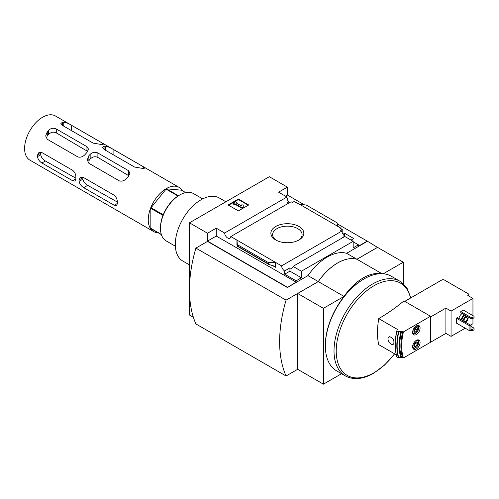 <?xml version="1.0" encoding="UTF-8"?>
<svg xmlns="http://www.w3.org/2000/svg" width="499" height="499" viewBox="0 0 499 499"><rect width="100%" height="100%" fill="white"/><g stroke="black" fill="none" stroke-linecap="round" stroke-linejoin="round"><path stroke-width="0.75" d="M288.254 203.392A4.372 2.526 60 0 1 287.162 202.638L288.834 201.671A4.372 2.526 60 0 1 287.162 199.351L287.549 199.126L287.549 200.087M288.834 201.671L288.834 203.056M287.549 199.126A4.372 2.526 60 0 1 286.981 197.018L278.598 192.177L287.355 187.119L269.323 176.708L189.464 222.816L207.497 233.226L216.26 228.168L224.637 233.008A4.372 2.526 -120 0 0 226.658 237.225A4.372 2.526 -120 0 0 229.908 238.273A4.372 2.526 -120 0 0 230.8 236.563L291.079 201.764L292.377 202.513L294.054 201.546L299.269 204.11L306.324 205.064L337.162 222.866L337.779 226.346L299.269 204.11M342.981 234.199L344.609 233.264L344.609 235.921M344.609 233.264L353.754 238.541L351.046 240.1M342.22 232.721L342.22 229.359L339.969 228.055L340.355 227.831L340.355 228.28M342.22 229.359L340.549 230.326L341.846 231.074A4.372 2.526 60 0 0 344.928 236.127L344.928 236.57M340.355 227.831L337.779 226.346M353.173 241.778L358.45 244.822L358.45 246.163L367.208 241.104L377.512 247.398M299.007 239.95A16.479 9.518 180 0 1 275.697 239.95A16.479 9.518 180 0 1 275.697 226.496A16.479 9.518 180 0 1 299.007 226.496A16.479 9.518 180 0 1 299.007 239.95L299.007 239.95M230.8 236.563L281.567 265.873L341.846 231.074M287.355 187.119L287.355 195.003L304.309 204.79M337.336 223.858L367.208 241.104M287.355 195.003L285.422 196.119M341.965 238.117A4.372 2.526 60 0 1 341.709 237.986L344.928 236.127M281.567 265.873A4.372 2.526 -120 0 0 284.648 270.926L289.931 267.876A4.372 2.526 -120 0 0 292.115 268.094A4.372 2.526 -120 0 0 293.013 266.385L344.79 236.489L353.173 241.329L353.173 247.872L358.45 244.822M224.637 233.008L286.981 197.018M414.095 329.714A2.632 1.516 -60 0 1 415.704 327.712L417.314 327.855L417.314 330.001L415.704 332.003A2.632 1.516 -60 0 1 414.095 331.86A2.632 1.516 -60 0 1 413.846 330.931A2.632 1.516 -60 0 1 414.095 329.714M415.704 327.712A2.632 1.516 -60 0 1 417.314 327.855A2.632 1.516 -60 0 1 417.314 330.001A2.632 1.516 -60 0 1 415.704 332.003L414.095 331.86M414.095 344.142A2.632 1.516 -60 0 1 415.704 342.139L417.314 342.283L417.314 344.429L415.704 346.431A2.632 1.516 -60 0 1 414.095 346.287A2.632 1.516 -60 0 1 413.846 345.358A2.632 1.516 -60 0 1 414.095 344.142M415.704 342.139A2.632 1.516 -60 0 1 417.314 342.283A2.632 1.516 -60 0 1 417.314 344.429A2.632 1.516 -60 0 1 415.704 346.431L414.095 346.287M469.927 330.899L456.404 323.09L456.404 318.181L457.433 317.589L470.956 325.398L469.927 325.99L469.927 330.899L470.956 330.307L470.956 325.398M458.918 318.443A4.553 2.632 -60 0 1 462.205 313.572M463.359 310.079L460.783 311.563L460.783 312.754L471.474 318.923L474.05 317.888L474.05 316.247L463.359 310.079M430.518 316.622L430.518 342.277L403.46 357.895L402.662 357.908A51.915 29.971 -60 0 1 402.662 331.885L403.46 331.872L430.518 316.247L430.837 316.809L445.906 308.108L451.059 311.083L472.952 298.439L472.952 315.618M451.059 311.083L451.059 336.363L445.906 333.388L430.837 342.089L430.518 341.902M472.952 318.518L472.952 323.72L470.507 325.136M465.23 328.186L451.059 336.363M402.662 331.885L401.57 331.249L398.807 331.891L396.948 330.949A55.557 32.073 -60 0 0 396.948 356.978L396.848 356.791A55.401 31.986 -60 0 1 396.842 330.787M430.518 316.247L403.909 300.891C396.474 307.253 388.079 313.16 378.716 318.605C377.088 328.941 377.088 337.617 378.716 344.634L396.281 354.777M396.848 356.872C394.64 349.431 394.634 340.73 396.848 330.781L397.485 329.446L378.716 318.605M402.662 357.908L401.57 357.278L398.483 357.864L396.848 356.791M416.347 334.542A5.283 3.05 -60 0 1 413.708 334.804A5.283 3.05 -60 0 1 413.708 328.704A5.283 3.05 -60 0 1 418.992 325.654A5.283 3.05 -60 0 1 419.796 329.889A5.283 3.05 -60 0 1 416.347 334.542M416.347 348.969A5.283 3.05 -60 0 1 413.708 349.231A5.283 3.05 -60 0 1 413.708 343.131A5.283 3.05 -60 0 1 418.992 340.081A5.283 3.05 -60 0 1 419.796 344.316A5.283 3.05 -60 0 1 416.347 348.969M388.939 341.909C390.829 344.429 392.426 345.115 393.73 343.973C394.459 340.355 393.087 337.929 389.6 336.694C387.686 337.318 387.467 339.058 388.939 341.909M472.952 298.439L467.806 295.464L468.187 295.24A1.821 1.054 0 0 0 468.723 294.497A1.821 1.054 0 0 0 468.187 293.755L444.36 279.995A1.821 1.054 0 0 0 441.783 279.995L404.758 301.377M430.837 316.809L430.837 342.089M445.906 308.108L445.906 333.388M189.464 222.816L189.464 315.025L193.387 317.289M287.355 287.505L207.497 241.404L195.907 248.097L286.064 300.149L318.268 281.561L307.964 275.61L287.355 287.505L296.113 282.153L296.113 280.812L301.396 277.768L301.396 271.225L353.173 241.329M207.497 233.226L207.497 241.104L287.355 287.212M293.013 266.385L301.396 271.225M307.964 275.61A45.54 26.291 -60 0 1 346.605 253.299L356.91 259.249L377.512 247.354M367.208 241.404L346.605 253.299M296.113 280.812L284.648 274.194L284.648 270.926M268.799 264.414L268.381 262.574L275.442 262.337L275.442 267.246L274.176 266.11L268.799 264.414L237.512 246.35L236.931 240.1L236.931 245.009L237.512 246.35M216.26 228.168L216.26 236.052L207.497 241.104M296.113 282.153L216.26 236.052M268.381 262.574L237.549 244.772M238.41 199.02L248.714 204.964L238.41 210.915L228.105 204.964L238.41 199.02L238.41 199.538L228.561 205.226M356.91 259.249A45.54 26.291 120 0 0 318.268 281.561M297.697 369.285L286.064 375.996L195.907 323.945A122.997 71.014 120 0 1 195.907 248.097M286.064 300.149A122.997 71.014 120 0 0 286.064 375.996M403.273 283.644L403.273 262.224L383.269 273.776M381.935 273.702L356.947 259.274L377.556 247.373L403.273 262.224M380.774 273.695A45.54 26.291 120 0 0 344.029 296.431L323.421 308.332L297.697 293.481L318.306 281.579L344.029 296.431M356.947 259.274A45.54 26.291 120 0 0 318.306 281.579M297.697 293.481L297.697 369.329L323.421 384.18L341.547 373.714M323.421 384.18L323.421 308.332M345.333 375.903L336.669 370.9A54.647 31.549 -60 0 1 325.348 345.882L325.348 345.14A53.736 31.025 -60 0 1 363.347 279.328L363.989 278.953A54.647 31.549 -60 0 1 391.316 276.253L399.98 281.255A54.647 31.549 -60 0 0 345.333 312.804A54.647 31.549 -60 0 0 345.333 375.903C353.467 380.219 362.873 379.352 373.564 373.283L384.598 365.056L394.653 353.835M325.348 345.882A54.647 31.549 -60 0 1 363.989 278.953M248.265 205.226L238.41 199.538M234.867 203.667L234.224 204.035L232.939 203.293L235.516 201.808L236.8 202.55L236.158 202.918L241.422 205.962L241.422 204.908L243.244 204.908L243.244 207.534L241.953 208.276L241.953 207.752L234.867 203.667L234.867 204.185L241.953 208.276M243.244 207.01L241.953 207.752M234.224 204.035L234.224 204.559L234.867 204.185M232.939 203.293L232.939 203.817L234.224 204.559M236.8 202.55L236.607 203.18M241.422 205.426L241.422 205.962M289.931 267.876L289.931 271.15L284.648 274.194M301.396 277.768L289.931 271.15M189.464 264.882L182.846 261.058A36.427 21.033 -60 0 1 182.846 218.992A36.427 21.033 -60 0 1 219.273 197.96L225.897 201.783M175.349 246.213L166.148 240.898A27.32 15.775 -60 0 1 160.485 228.392A27.32 15.775 -60 0 1 179.808 194.928A27.32 15.775 -60 0 1 193.469 193.575L202.675 198.889M160.485 228.392L160.485 227.65A26.41 15.251 -60 0 1 179.166 195.302L179.808 194.928M276.352 240.312A14.727 8.502 180 0 1 272.629 234.842A14.727 8.502 180 0 1 287.355 226.153A14.727 8.502 180 0 1 302.082 234.842A14.727 8.502 180 0 1 298.358 240.312M401.57 357.278A51.915 29.971 -60 0 1 401.57 331.249M400.865 357.683A53.736 31.025 -60 0 1 400.865 331.66M460.783 311.563L471.474 317.738L471.474 318.923M471.474 317.738L472.247 317.738L472.247 318.923M472.247 317.738L474.05 316.697M470.956 329.34L472.247 329.633L474.05 328.591L474.05 328.149L470.956 326.365M474.05 328.591L474.05 329.783L472.247 330.825L470.763 330.413M471.474 329.633L471.474 330.825M472.247 329.633L472.247 330.825M467.788 316.796A3.462 1.996 -60 0 1 467.8 319.628A3.462 1.996 -60 0 1 465.679 322.273A3.462 1.996 -60 0 1 465.611 322.31M463.234 320.932A3.462 1.996 -60 0 1 464.432 317.732A3.462 1.996 -60 0 1 466.914 316.297M465.679 321.306A2.277 1.316 -60 0 1 464.538 321.418A2.277 1.316 -60 0 1 464.538 318.792A2.277 1.316 -60 0 1 466.815 317.476A2.277 1.316 -60 0 1 467.164 319.298A2.277 1.316 -60 0 1 465.679 321.306M461.943 320.19A3.462 1.996 -60 0 1 463.147 316.99A3.462 1.996 -60 0 1 465.629 315.549M461.232 319.784A4.553 2.632 -60 0 1 464.519 314.913M456.404 318.181L469.927 325.99M414.788 341.64A4.098 2.364 -60 0 1 418.599 342.613A4.098 2.364 -60 0 1 415.704 347.628L415.062 348.003A5.009 2.894 -60 0 1 412.954 348.414M417.906 339.838A5.009 2.894 -60 0 1 418.599 341.865L418.599 342.613M415.062 348.003L415.704 347.628A4.098 2.364 -60 0 1 412.954 344.809M414.788 327.213A4.098 2.364 -60 0 1 418.599 328.186A4.098 2.364 -60 0 1 415.704 333.201L415.062 333.575A5.009 2.894 -60 0 1 412.954 333.987M417.906 325.41A5.009 2.894 -60 0 1 418.599 327.444L418.599 328.186M415.062 333.575L415.704 333.201A4.098 2.364 -60 0 1 412.954 330.382M415.642 342.389L415.642 342.177A2.277 1.316 -60 0 1 415.642 342.389A2.277 1.316 -60 0 1 414.837 344.46L415.642 343.462L415.642 342.389M417.314 344.429L415.642 343.462M415.704 346.431L414.027 345.464L414.837 344.46A2.277 1.316 -60 0 1 413.852 345.264M415.642 327.962L415.642 327.749A2.277 1.316 -60 0 1 415.642 327.962A2.277 1.316 -60 0 1 414.837 330.039L415.642 329.034L415.642 327.962M417.314 330.001L415.642 329.034M415.704 332.003L414.027 331.037L414.837 330.039A2.277 1.316 -60 0 1 413.852 330.843M114.227 205.276L117.384 203.455L116.66 205.719L114.227 205.276L83.701 187.655C81.187 186.121 79.665 184.025 79.129 181.368A25.499 14.721 120 0 1 79.085 179.908L82.828 177.744A20.209 11.664 120 0 0 82.89 179.197C83.501 181.804 85.104 183.85 87.699 185.341L117.34 202.039M72.573 180.694L75.879 178.785L75.056 181.112L72.573 180.694L41.922 162.992C39.421 161.458 37.949 159.337 37.494 156.624A25.499 14.721 120 0 1 37.494 155.139L40.768 153.249A20.877 12.051 120 0 0 40.768 154.734C41.267 157.416 42.802 159.505 45.372 161.002L75.767 178.137M128.418 170.621L128.418 175.492L97.891 157.453C95.134 156.15 92.558 156.692 90.163 159.1A20.209 11.664 120 0 0 88.872 160.778L88.872 155.738A25.499 14.721 120 0 1 90.163 154.303C92.627 152.164 95.203 151.727 97.891 153L128.418 170.621L130.014 173.122L128.418 176.384A25.499 14.721 -60 0 0 127.126 177.825C124.787 180.594 122.211 181.63 119.398 180.912L88.872 163.285L87.275 159.967L88.872 155.738M86.945 146.675L86.945 150.985L56.287 132.877C53.549 131.568 50.973 132.098 48.559 134.456A20.877 12.051 120 0 0 47.274 136.096L47.274 131.717A25.499 14.721 120 0 1 48.559 130.283C51.023 128.143 53.599 127.713 56.287 128.979L86.945 146.675L88.541 149.176L86.945 152.445A25.499 14.721 -60 0 0 85.653 153.879C83.314 156.655 80.738 157.684 77.925 156.967L47.274 139.271L45.671 135.946L47.274 131.717M182.322 190.655A25.499 14.721 120 0 0 179.035 187.343L55.389 115.955A25.499 14.721 120 0 0 42.633 117.221A25.499 14.721 120 0 0 25.979 139.689A25.499 14.721 120 0 0 29.884 160.123L153.53 231.511A25.499 14.721 120 0 0 158.046 232.709M179.035 187.343A25.499 14.721 120 0 0 166.286 188.61A25.499 14.721 120 0 0 149.625 211.077A25.499 14.721 120 0 0 153.53 231.511M75.879 178.785A25.499 14.721 -60 0 1 75.879 177.295C75.873 174.326 74.769 171.987 72.573 170.284L41.922 152.582L38.934 152.457L37.494 155.139M79.085 179.908L80.426 177.282L83.37 177.432L113.897 195.059C116.099 196.756 117.246 199.07 117.34 201.995A25.499 14.721 -60 0 0 117.384 203.455M105.364 150.174L105.364 146.219A25.499 14.721 120 0 0 104.073 146.269L102.47 147.467L104.073 149.432L134.599 167.053L142.327 168.356A25.499 14.721 -60 0 1 143.612 168.306L143.612 166.928L145.215 168.069L143.612 168.306M105.364 146.219C107.703 146.525 110.279 147.554 113.086 149.307L143.612 166.928M63.76 126.153L63.76 122.199A25.499 14.721 120 0 0 62.469 122.249L60.872 123.453L62.469 125.411L93.126 143.107L100.854 144.411A25.499 14.721 -60 0 1 102.139 144.361L102.139 142.988L103.742 144.124L102.139 144.361M63.76 122.199C66.099 122.505 68.675 123.54 71.488 125.286L102.139 142.988M178.449 195.727L166.523 188.84L181.499 190.181L185.678 192.595M166.523 188.84A25.044 14.459 120 0 0 166.042 189.121L177.993 196.02M161.402 234.642L151.066 228.679A25.044 14.459 120 0 1 150.829 228.336L161.32 234.393M150.829 228.336L150.829 208.37A25.044 14.459 120 0 1 151.066 207.746L163.242 214.782M150.829 208.37L162.998 215.393M151.066 207.746L166.042 189.121M403.46 357.895A51.366 29.659 -60 0 1 403.46 331.872M468.187 295.24L468.187 295.689M394.541 353.772A53.281 30.763 -60 0 1 373.901 372.797A53.281 30.763 -60 0 1 336.232 350.286A53.281 30.763 -60 0 1 375.211 285.066A53.281 30.763 -60 0 1 410.546 298.034M275.442 267.246L272.685 265.655M268.381 263.865L237.549 246.063M398.483 357.864A55.557 32.073 -60 0 1 398.483 331.835M398.807 357.92A55.401 31.986 -60 0 1 398.807 331.891M104.073 149.432L104.073 146.269M113.086 154.634L113.086 149.307M90.163 159.1L90.163 154.303M97.891 157.453L97.891 153M79.129 181.368L82.89 179.197M83.701 187.655L87.699 185.341M62.469 125.411L62.469 122.249M71.488 130.613L71.488 125.286M56.287 132.877L56.287 128.979M48.559 134.456L48.559 130.283M37.494 156.624L40.768 154.734M41.922 162.992L45.372 161.002M468.723 294.497L468.723 295.994M410.908 297.822L406.922 287.917L399.98 281.255"/></g></svg>
